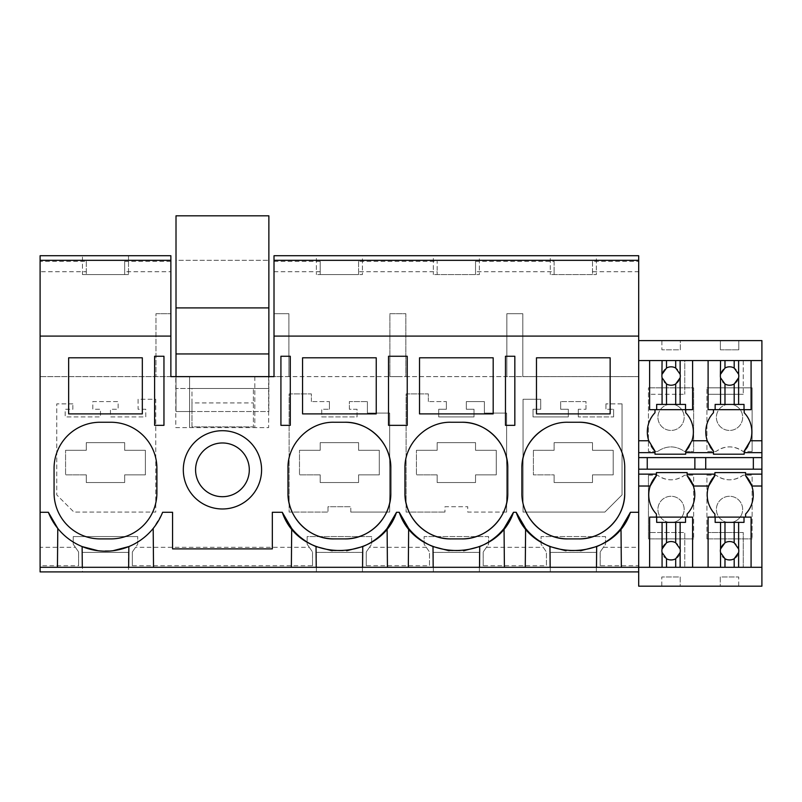 <?xml version="1.0" encoding="UTF-8"?>
<svg xmlns="http://www.w3.org/2000/svg" width="802" height="802" viewBox="0 0 802 802"><rect width="100%" height="100%" fill="white"/><g stroke="black" fill="none" stroke-linecap="round" stroke-linejoin="round"><path stroke-width="0.6" stroke-dasharray="4.01 3.01" d="M163.959 356.258L163.959 425.331L154.606 425.331L154.606 356.258L163.959 356.258M40.1 260.329L170.866 260.329M155.979 313.702L170.866 313.702L155.979 313.702L155.979 376.629L155.979 313.702M312.529 565.711L312.529 551.956L312.529 565.711L132.34 565.711L132.34 551.956L135.578 547.305L309.291 547.305L312.529 551.956L307.156 544.237L307.156 536.568L371.627 536.568L371.627 544.237L366.253 551.956L366.253 565.711L429.491 565.711L429.491 551.956L424.118 544.237L424.118 536.568L488.578 536.568L488.578 544.237L483.205 551.956L483.205 565.711L546.443 565.711L546.443 551.956L541.069 544.237L541.069 536.568L605.54 536.568L605.54 544.237L600.167 551.956L600.167 565.711L638.693 565.711L638.693 571.906L638.693 567.305L708.106 567.305L708.106 517.11L751.083 517.11L751.083 567.305L761.9 567.305M40.1 567.305L638.693 567.305L638.693 469.18L694.873 469.18L694.873 457.601L761.9 457.601M272.329 512.267L272.329 548.889L172.56 548.889L172.56 512.267M128.661 567.305L128.841 546.573A61.393 61.393 0 0 0 153.192 528.438L161.773 514.303M132.34 565.711L132.34 551.956L137.713 544.237L137.713 536.568L137.713 544.237L135.578 547.305M153.192 528.438L153.523 567.305M57.443 567.305L57.784 528.438A61.393 61.393 0 0 0 82.125 546.573L82.305 567.305M124.661 271.728L124.661 261.372L124.661 274.565L86.295 274.565L124.661 274.565L124.661 271.728L170.866 271.728L170.866 376.629L40.1 376.629L40.1 547.305L75.378 547.305L73.243 544.237L73.243 536.568L137.713 536.568L73.243 536.568L73.243 544.237L78.616 551.956L78.616 565.711L78.616 551.956L75.378 547.305M72.862 403.877L56.752 403.877L56.752 494.894L73.934 512.087L155.748 512.087L155.748 399.276L138.094 399.276L138.094 409.251L145.774 409.251L145.774 416.92L110.465 416.92L110.465 409.251L118.145 409.251L118.145 401.571L92.811 401.571L92.811 409.251L100.491 409.251L100.491 416.92L65.193 416.92L65.193 409.251L72.862 409.251L72.862 403.877L72.862 409.251L65.193 409.251L65.193 416.92L100.491 416.92L100.491 409.251L92.811 409.251L92.811 401.571L118.145 401.571L118.145 409.251L110.465 409.251L110.465 416.92L145.774 416.92L145.774 409.251L138.094 409.251L138.094 399.276L155.748 399.276L155.748 512.087L73.934 512.087L56.752 494.894L56.752 403.877L72.862 403.877M65.574 450.303L86.295 450.303L86.295 442.634L124.661 442.634L124.661 450.303L145.383 450.303L145.383 474.864L124.661 474.864L124.661 482.543L86.295 482.543L124.661 482.543L124.661 474.864L145.383 474.864L145.383 450.303L124.661 450.303L124.661 442.634L86.295 442.634L86.295 450.303L65.574 450.303L65.574 474.864L65.574 450.303M86.295 474.864L65.574 474.864L86.295 474.864L86.295 482.543L86.295 474.864M128.51 552.367L82.466 552.367L128.51 552.367L128.51 571.906L82.466 571.906L82.466 552.367L82.466 571.906L128.51 571.906L128.51 552.367M82.466 274.565L128.51 274.565L82.466 274.565L82.466 255.728L82.466 274.565M68.651 357.802L68.651 413.892L142.325 413.892L142.325 357.802L68.651 357.802M110.856 422.253L100.11 422.253A46.045 46.045 0 0 0 54.065 468.308L54.065 492.859A46.045 46.045 0 0 0 100.11 538.904L110.856 538.904A46.045 46.045 0 0 0 156.901 492.859L156.901 468.308A46.045 46.045 0 0 0 110.856 422.253M40.1 547.305L40.1 565.711L78.616 565.711M86.295 261.372L86.295 274.565L86.295 261.372L40.1 261.372L40.1 271.728L86.295 271.728M128.51 255.728L128.51 274.565L128.51 255.728L82.466 255.728L128.51 255.728M98.155 550.743L112.922 550.733M124.661 261.372L170.866 261.372L170.866 255.728L40.1 255.728L40.1 261.372M40.1 271.728L40.1 376.629L189.593 376.629L189.593 427.626L189.593 376.629L175.778 376.629L175.778 427.626L268.64 427.626L268.64 376.629L175.778 376.629L175.778 427.626L254.825 427.626L254.825 376.629L638.693 376.629L638.693 547.305L603.405 547.305L605.54 544.237L605.54 536.568L541.069 536.568L541.069 544.237L546.443 551.956L546.443 565.711M40.1 565.711L40.1 571.906L638.693 571.906M550.292 571.906L596.337 571.906L550.292 571.906L550.292 552.367L596.337 552.367L550.292 552.367L550.292 571.906M479.375 571.906L433.331 571.906L479.375 571.906L479.375 552.367L433.331 552.367L479.375 552.367L479.375 571.906M362.424 571.906L316.379 571.906L362.424 571.906L362.424 552.367L316.379 552.367L362.424 552.367L362.424 571.906M309.291 547.305L307.156 544.237L307.156 536.568L371.627 536.568L371.627 544.237L369.491 547.305L426.253 547.305L424.118 544.237L424.118 536.568L488.578 536.568L488.578 544.237L486.443 547.305L543.205 547.305M254.825 376.629L254.825 427.626L268.64 427.626L268.64 376.629L254.825 376.629M622.051 403.877L622.051 494.894L604.858 512.087L523.054 512.087L523.054 399.276L540.698 399.276L540.698 409.251L533.029 409.251L533.029 416.92L568.327 416.92L568.327 409.251L560.658 409.251L568.327 409.251L568.327 416.92L533.029 416.92L533.029 409.251L540.698 409.251L540.698 399.276L523.054 399.276L523.054 512.087L604.858 512.087L622.051 494.894L622.051 403.877L605.931 403.877L622.051 403.877M605.931 403.877L605.931 409.251L613.61 409.251L605.931 409.251L605.931 403.877M613.61 416.92L613.61 409.251L613.61 416.92L578.302 416.92L613.61 416.92M578.302 409.251L578.302 416.92L578.302 409.251L585.981 409.251L578.302 409.251M585.981 409.251L585.981 401.571L560.658 401.571L585.981 401.571L585.981 409.251M560.658 401.571L560.658 409.251L560.658 401.571M506.623 512.087L506.623 413.09L484.368 413.09L484.368 401.571L466.333 401.571L466.333 409.251L474.002 409.251L474.002 416.92L438.704 416.92L438.704 409.251L446.383 409.251L438.704 409.251L438.704 416.92L474.002 416.92L474.002 409.251L466.333 409.251L466.333 401.571L484.368 401.571L484.368 413.09L506.623 413.09L506.623 512.087L467.746 512.087L467.746 506.714L444.96 506.714L444.96 512.087L444.96 506.714L467.746 506.714L467.746 512.087L506.623 512.087M446.383 401.571L446.383 409.251L446.383 401.571L428.348 401.571L446.383 401.571M428.348 401.571L428.348 393.902L406.093 393.902L406.093 512.087L444.96 512.087L406.093 512.087L406.093 393.902L428.348 393.902L428.348 401.571M349.371 409.251L349.371 401.571L367.406 401.571L349.371 401.571L349.371 409.251L357.05 409.251L357.05 416.92L321.742 416.92L321.742 409.251L329.421 409.251L321.742 409.251L321.742 416.92L357.05 416.92L357.05 409.251L349.371 409.251M329.421 401.571L329.421 409.251L329.421 401.571L311.387 401.571L329.421 401.571M311.387 401.571L311.387 393.902L289.131 393.902L289.131 512.087L327.998 512.087L327.998 506.714L350.795 506.714L327.998 506.714L327.998 512.087L289.131 512.087L289.131 393.902L311.387 393.902L311.387 401.571M350.795 512.087L350.795 506.714L350.795 512.087L389.662 512.087L389.662 413.09L367.406 413.09L367.406 401.571L367.406 413.09L389.662 413.09L389.662 512.087L350.795 512.087M222.445 496.699A26.857 26.857 0 0 0 249.302 469.842A26.857 26.857 0 0 0 222.445 442.975A26.857 26.857 0 0 0 195.578 469.842A26.857 26.857 0 0 0 222.445 496.699M475.536 271.728L475.536 261.372L475.536 274.565L475.536 271.728L554.122 271.728L554.122 274.565L592.488 274.565L592.488 261.372L638.693 261.372L638.693 255.728L274.013 255.728L274.013 313.702L288.89 313.702L288.89 376.629L389.892 376.629L389.892 313.702L405.852 313.702L405.852 376.629L506.844 376.629L506.844 313.702L522.804 313.702L522.804 376.629L506.844 376.629L506.844 313.702L522.804 313.702L522.804 376.629L638.693 376.629L638.693 547.305M280.921 376.629L274.013 376.629L274.013 313.702L288.89 313.702L288.89 376.629L280.921 376.629M397.872 376.629L389.892 376.629L389.892 313.702L405.852 313.702L405.852 376.629L397.872 376.629M170.866 261.372L170.866 271.728M514.834 356.258L514.834 425.331L505.471 425.331L505.471 356.258L514.834 356.258M475.536 261.372L554.122 261.372L554.122 274.565L592.488 274.565L592.488 271.728L638.693 271.728L638.693 376.629L638.693 340.599L761.9 340.599L761.9 586.182L638.693 586.182L638.693 565.711M274.013 271.728L320.209 271.728L320.209 274.565L358.574 274.565L358.574 271.728L437.16 271.728L437.16 274.565L475.536 274.565L437.16 274.565L437.16 261.372L437.16 271.728M554.122 261.372L554.122 271.728M274.013 261.372L320.209 261.372L320.209 274.565L358.574 274.565L358.574 261.372L437.16 261.372M550.292 255.728L596.337 255.728L596.337 274.565L550.292 274.565L596.337 274.565L596.337 255.728L550.292 255.728L550.292 274.565L550.292 255.728M433.331 255.728L479.375 255.728L479.375 274.565L433.331 274.565L479.375 274.565L479.375 255.728L433.331 255.728L433.331 274.565L433.331 255.728M316.379 255.728L362.424 255.728L362.424 274.565L316.379 274.565L362.424 274.565L362.424 255.728L316.379 255.728L316.379 274.565L316.379 255.728M600.167 565.711L600.167 551.956L603.405 547.305M592.488 261.372L592.488 271.728M638.693 261.372L638.693 271.728M580.538 550.763L565.911 550.743M525.27 567.305L525.611 528.438M549.951 546.573L550.132 567.305M596.487 567.305L596.668 546.573M621.009 528.438L621.349 567.305M554.122 442.634L592.488 442.634L592.488 450.303L613.209 450.303L613.209 474.864L592.488 474.864L592.488 482.543L554.122 482.543L592.488 482.543L592.488 474.864L613.209 474.864L613.209 450.303L592.488 450.303L592.488 442.634L554.122 442.634L554.122 450.303L533.4 450.303L554.122 450.303L554.122 442.634M554.122 474.864L554.122 482.543L554.122 474.864L533.4 474.864L533.4 450.303L533.4 474.864L554.122 474.864M578.683 422.253L567.936 422.253A46.045 46.045 0 0 0 543.395 429.341M528.919 517.3A46.045 46.045 0 0 1 521.891 492.859L521.891 468.308M567.936 538.904L578.683 538.904M617.72 443.887A46.045 46.045 0 0 1 624.728 468.308L624.728 492.859M536.478 357.802L536.478 413.892L610.152 413.892L610.152 357.802L536.478 357.802M596.337 571.906L596.337 552.367L596.337 571.906M483.205 565.711L483.205 551.956L486.443 547.305M504.398 567.305L504.057 528.438L504.628 527.716M638.693 340.599L638.693 469.18M388.519 356.258L407.236 356.258L407.236 425.331L388.519 425.331L388.519 356.258M366.253 565.711L366.253 551.956L369.491 547.305M426.253 547.305L429.491 551.956L429.491 565.711M387.436 567.305L387.105 528.438L387.677 527.716M316.038 546.573L316.219 567.305M280.921 425.331L290.284 425.331L290.284 356.258L280.921 356.258L280.921 425.331M320.209 261.372L320.209 271.728M358.574 261.372L358.574 271.728M299.487 450.303L320.209 450.303L320.209 442.634L358.574 442.634L358.574 450.303L379.296 450.303L379.296 474.864L358.574 474.864L358.574 482.543L320.209 482.543L358.574 482.543L358.574 474.864L379.296 474.864L379.296 450.303L358.574 450.303L358.574 442.634L320.209 442.634L320.209 450.303L299.487 450.303L299.487 474.864L299.487 450.303M320.209 474.864L299.487 474.864L320.209 474.864L320.209 482.543L320.209 474.864M302.565 357.802L302.565 413.892L376.238 413.892L376.238 357.802L302.565 357.802M344.77 422.253L334.023 422.253A46.045 46.045 0 0 0 309.632 429.25M309.061 429.611A46.045 46.045 0 0 0 292.509 448.388M292.159 449.13A46.045 46.045 0 0 0 287.978 468.308L287.978 492.859M334.023 538.904L344.77 538.904M390.815 468.308L390.815 492.859M316.379 571.906L316.379 552.367L316.379 571.906M299.236 536.227A61.393 61.393 0 0 0 299.888 536.779M332.108 550.753L346.735 550.743M291.357 567.305L291.697 528.438M362.574 567.305L362.755 546.573M433 546.573L433.18 567.305M416.438 450.303L437.16 450.303L437.16 442.634L475.536 442.634L475.536 450.303L496.258 450.303L496.258 474.864L475.536 474.864L475.536 482.543L437.16 482.543L475.536 482.543L475.536 474.864L496.258 474.864L496.258 450.303L475.536 450.303L475.536 442.634L437.16 442.634L437.16 450.303L416.438 450.303L416.438 474.864L416.438 450.303M437.16 474.864L416.438 474.864L437.16 474.864L437.16 482.543L437.16 474.864M419.516 357.802L419.516 413.892L493.19 413.892L493.19 357.802L419.516 357.802M461.731 422.253L450.985 422.253A46.045 46.045 0 0 0 426.594 429.25M426.012 429.611A46.045 46.045 0 0 0 409.461 448.388M409.12 449.13A46.045 46.045 0 0 0 404.94 468.308L404.94 492.859M450.985 538.904L461.731 538.904M507.776 468.308L507.776 492.859M433.331 571.906L433.331 552.367L433.331 571.906M416.188 536.227A61.393 61.393 0 0 0 416.839 536.779M449.07 550.753L463.696 550.743M408.318 567.305L408.649 528.438M479.536 567.305L479.716 546.573M261.582 469.842A39.138 39.138 0 0 0 222.445 430.704A39.138 39.138 0 0 0 183.307 469.842A39.138 39.138 0 0 0 222.445 508.979A39.138 39.138 0 0 0 261.582 469.842M638.693 360.559L751.083 360.559L751.083 409.672L751.083 360.559L761.9 360.559M744.176 409.672L751.083 409.672L744.176 409.672L744.176 412.739A27.819 27.819 0 0 1 747.795 446.383M680.216 586.182L661.8 586.182L680.216 586.182L680.216 576.969L661.8 576.969L680.216 576.969L680.216 586.182M720.276 586.182L738.692 586.182L720.276 586.182L720.276 576.969L738.692 576.969L720.276 576.969L720.276 586.182M738.692 586.182L738.692 576.969L738.692 586.182M708.106 360.559L708.106 409.672L708.106 360.559L751.083 360.559L751.083 409.672L708.106 409.672L708.106 360.559L751.083 360.559M692.597 360.559L692.597 409.672L692.597 360.559L692.597 409.672L649.62 409.672L649.62 360.559L692.597 360.559L684.768 360.559L684.768 394.283L684.768 360.559L649.62 360.559L649.62 394.283L684.768 394.283L649.62 394.283L649.62 409.672L649.62 360.559M710.071 446.734A27.819 27.819 0 0 1 713.479 412.739L713.479 409.672L708.106 409.672M744.176 451.115L744.176 454.183L713.479 454.183L713.479 451.115M753.349 457.601L753.349 469.18L705.72 469.18L705.72 457.601M714.903 475.666L714.903 472.599L745.599 472.599L745.599 475.666M714.903 517.11L708.106 517.11L708.106 532.498L743.243 532.498L743.243 567.305L743.243 532.498L708.106 532.498L708.106 567.305L708.106 517.11L714.903 517.11L714.903 514.042A27.819 27.819 0 0 1 708.667 486.022M692.597 517.11L692.597 567.305L692.597 517.11L692.597 567.305L649.62 567.305L649.62 517.11L692.597 517.11L687.124 517.11L687.124 514.042A27.819 27.819 0 0 0 693.359 486.022M751.083 517.11L751.083 567.305L751.083 517.11L745.599 517.11L745.599 514.042A27.819 27.819 0 0 0 751.835 486.022M751.083 567.305L708.106 567.305M706.923 538.874L752.126 538.874L706.923 538.874L706.923 475.205L716.006 475.205C725.018 481.32 734.03 481.32 743.043 475.205L752.126 475.205L752.126 538.874L752.126 475.205L743.043 475.205A22.135 22.135 0 0 1 716.006 475.205L706.923 475.205L706.923 538.874M752.126 451.496L752.126 387.837L706.923 387.837L752.126 387.837L752.126 451.496L743.043 451.496C734.03 445.391 725.018 445.391 716.006 451.496L706.923 451.496L706.923 387.837L706.923 451.496L716.006 451.496A22.135 22.135 0 0 1 743.043 451.496L752.126 451.496M735.815 405.792A13.123 13.123 0 0 1 741.048 423.606A13.123 13.123 0 0 1 723.234 428.829A13.123 13.123 0 0 1 718.001 411.015A13.123 13.123 0 0 1 735.815 405.792A13.123 13.123 0 0 1 741.048 423.606A13.123 13.123 0 0 1 723.234 428.829A13.123 13.123 0 0 1 718.001 411.015A13.123 13.123 0 0 1 735.815 405.792M735.815 520.919A13.123 13.123 0 0 1 718.001 515.696A13.123 13.123 0 0 1 723.234 497.882A13.123 13.123 0 0 1 741.048 503.105A13.123 13.123 0 0 1 735.815 520.919A13.123 13.123 0 0 1 718.001 515.696A13.123 13.123 0 0 1 723.234 497.882A13.123 13.123 0 0 1 741.048 503.105A13.123 13.123 0 0 1 735.815 520.919M720.386 349.812L738.802 349.812L720.386 349.812L720.386 340.599L738.802 340.599L738.802 349.812L738.802 340.599L720.386 340.599L720.386 349.812M648.447 475.205L657.53 475.205A22.135 22.135 0 0 0 684.567 475.205L693.65 475.205L693.65 538.874L693.65 475.205L684.567 475.205C675.555 481.32 666.542 481.32 657.53 475.205L648.447 475.205L648.447 538.874L693.65 538.874L648.447 538.874L648.447 475.205M657.53 451.496C666.542 445.391 675.555 445.391 684.567 451.496L693.65 451.496L693.65 387.837L648.447 387.837L693.65 387.837L693.65 451.496L684.567 451.496C675.555 445.391 666.542 445.391 657.53 451.496L648.447 451.496L648.447 387.837L648.447 451.496L657.53 451.496M638.693 457.601L694.873 457.601M680.327 340.599L661.901 340.599L680.327 340.599L680.327 349.812L661.901 349.812L680.327 349.812L680.327 340.599M689.098 446.734A27.819 27.819 0 0 0 685.69 412.739M656.427 475.666L656.427 472.599L687.124 472.599L687.124 475.666M661.8 586.182L661.8 576.969L661.8 586.182M650.191 486.022A27.819 27.819 0 0 0 656.427 514.042L656.427 517.11L649.62 517.11L649.62 532.498L684.768 532.498L684.768 567.305L684.768 532.498L649.62 532.498L649.62 567.305L649.62 517.11L656.427 517.11M685.69 454.183L654.993 454.183L654.993 451.115M654.993 409.672L649.62 409.672L654.993 409.672L654.993 412.739A27.819 27.819 0 0 0 651.374 446.383M677.339 520.919A13.123 13.123 0 0 1 659.525 515.696A13.123 13.123 0 0 1 664.758 497.882A13.123 13.123 0 0 1 682.562 503.105A13.123 13.123 0 0 1 677.339 520.919A13.123 13.123 0 0 1 659.525 515.696A13.123 13.123 0 0 1 664.758 497.882A13.123 13.123 0 0 1 682.562 503.105A13.123 13.123 0 0 1 677.339 520.919M677.339 405.792A13.123 13.123 0 0 1 682.562 423.606A13.123 13.123 0 0 1 664.758 428.829A13.123 13.123 0 0 1 659.525 411.015A13.123 13.123 0 0 1 677.339 405.792A13.123 13.123 0 0 1 682.562 423.606A13.123 13.123 0 0 1 664.758 428.829A13.123 13.123 0 0 1 659.525 411.015A13.123 13.123 0 0 1 677.339 405.792M661.901 340.599L661.901 349.812L661.901 340.599M685.69 452.649L685.69 451.115M647.244 469.18L647.244 457.601M176.009 376.629L176.009 411.516L268.87 411.516L268.87 376.629M176.009 353.953L268.87 353.953M191.979 402.935L191.979 426.864L253.372 426.864L191.979 426.864L191.979 411.516L268.87 411.516L268.87 215.818L176.009 215.818L176.009 260.329L268.87 260.329L176.009 260.329L176.009 388.489L191.979 388.489L191.979 411.516L176.009 411.516L176.009 388.489L268.87 388.489L253.372 388.489L253.372 426.864L253.372 388.489L191.979 388.489L191.979 402.935L253.372 402.935M176.009 307.908L268.87 307.908M680.317 376.018A9.213 9.213 0 0 0 671.104 366.815A9.213 9.213 0 0 0 661.901 376.018A9.213 9.213 0 0 0 671.104 385.231A9.213 9.213 0 0 0 680.317 376.018M685.53 409.672L685.53 404.419L656.678 404.419L656.678 409.672M680.317 550.763A9.213 9.213 0 0 0 671.104 541.551A9.213 9.213 0 0 0 661.901 550.763C661.329 562.643 680.878 562.643 680.317 550.763M692.597 567.305L649.62 567.305M656.678 517.11L656.678 522.363L685.53 522.363L685.53 517.11M738.792 376.018A9.213 9.213 0 0 0 729.579 366.815A9.213 9.213 0 0 0 720.376 376.018A9.213 9.213 0 0 0 729.579 385.231A9.213 9.213 0 0 0 738.792 376.018M743.243 360.559L743.243 394.283L743.243 360.559M708.106 394.283L743.243 394.283L708.106 394.283M744.015 409.672L744.015 404.419L715.153 404.419L715.153 409.672M738.792 550.763A9.213 9.213 0 0 0 729.579 541.551A9.213 9.213 0 0 0 720.376 550.763C719.805 562.643 739.354 562.643 738.792 550.763M715.153 517.11L715.153 522.363L744.015 522.363L744.015 517.11"/><path stroke-width="1.2" d="M163.959 356.258L154.606 356.258L154.606 425.331L163.959 425.331L163.959 356.258M40.1 260.329L170.866 260.329L170.866 255.728L40.1 255.728L40.1 336.088L170.866 336.088L170.866 260.329M638.693 571.906L40.1 571.906L40.1 567.305L675.705 567.305L675.705 558.743L680.136 552.548A9.213 9.213 0 0 0 680.136 548.979L675.705 542.784A9.213 9.213 0 0 0 666.502 542.784L662.071 548.979A9.213 9.213 0 0 0 662.071 552.548L666.502 558.743A9.213 9.213 0 0 0 675.705 558.743M291.357 567.305L291.697 528.438A61.393 61.393 0 0 0 299.236 536.227M161.773 514.303L162.616 512.267L172.56 512.267L172.56 548.889L272.329 548.889L272.329 512.267L282.264 512.267L291.697 528.438M153.523 567.305L153.192 528.438M82.305 567.305L82.125 546.573L98.155 550.743M68.651 357.802L68.651 413.892L142.325 413.892L142.325 357.802L68.651 357.802M156.901 468.308A46.045 46.045 0 0 0 110.856 422.253L100.11 422.253A46.045 46.045 0 0 0 54.065 468.308L54.065 492.859A46.045 46.045 0 0 0 100.11 538.904L110.856 538.904A46.045 46.045 0 0 0 156.901 492.859L156.901 468.308M40.1 567.305L40.1 512.267L48.351 512.267L57.784 528.438L57.443 567.305M112.922 550.733L128.841 546.573L128.661 567.305M48.351 512.267A61.393 61.393 0 0 0 162.616 512.267M40.1 512.267L40.1 336.088M170.866 336.088L170.866 376.629L274.013 376.629L274.013 336.088L638.693 336.088L638.693 255.728L274.013 255.728L274.013 260.329L638.693 260.329L274.013 260.329L274.013 336.088M282.264 512.267C299.156 563.225 379.647 563.225 396.529 512.267L399.226 512.267C416.108 563.225 496.598 563.225 513.491 512.267L516.177 512.267C533.069 563.225 613.56 563.225 630.442 512.267L638.693 512.267L638.693 336.088M567.936 538.904L578.683 538.904C603.284 539.546 625.359 517.46 624.728 492.859L624.728 468.308C625.359 443.696 603.284 421.621 578.683 422.253L567.936 422.253C543.335 421.621 521.26 443.696 521.891 468.308L521.891 492.859C521.26 517.47 543.335 539.546 567.936 538.904A46.045 46.045 0 0 1 528.919 517.3M505.471 356.258L514.834 356.258L514.834 425.331L505.471 425.331L505.471 356.258M493.19 413.892L493.19 357.802L419.516 357.802L419.516 413.892L493.19 413.892M461.731 422.253L450.985 422.253C426.373 421.621 404.298 443.696 404.94 468.308L404.94 492.859C404.298 517.47 426.383 539.546 450.985 538.904L461.731 538.904C486.333 539.546 508.408 517.46 507.776 492.859L507.776 468.308C508.408 443.696 486.333 421.621 461.731 422.253A46.045 46.045 0 0 1 507.776 468.308M407.236 356.258L407.236 425.331L388.519 425.331L388.519 356.258L407.236 356.258M302.565 357.802L302.565 413.892L376.238 413.892L376.238 357.802L302.565 357.802M344.77 538.904C369.371 539.546 391.456 517.46 390.815 492.859L390.815 468.308C391.446 443.696 369.371 421.621 344.77 422.253L334.023 422.253C309.422 421.621 287.347 443.696 287.978 468.308L287.978 492.859C287.347 517.47 309.422 539.546 334.023 538.904L344.77 538.904A46.045 46.045 0 0 0 390.815 492.859M536.478 357.802L610.152 357.802L610.152 413.892L536.478 413.892L536.478 357.802M290.284 356.258L280.921 356.258L280.921 425.331L290.284 425.331L290.284 356.258M183.307 469.842A39.138 39.138 0 0 1 222.445 430.704A39.138 39.138 0 0 1 261.582 469.842A39.138 39.138 0 0 1 222.445 508.979A39.138 39.138 0 0 1 183.307 469.842M525.27 567.305L525.611 528.438L516.177 512.267M525.611 528.438A61.393 61.393 0 0 0 549.951 546.573L565.911 550.743M596.487 567.305L596.668 546.573L580.538 550.763M596.668 546.573A61.393 61.393 0 0 0 621.009 528.438L630.442 512.267M543.395 429.341A46.045 46.045 0 0 0 521.891 468.308M578.683 538.904A46.045 46.045 0 0 0 624.728 492.859M617.72 443.887A46.045 46.045 0 0 0 578.683 422.253M621.349 567.305L621.009 528.438M550.132 567.305L549.951 546.573M638.693 474.132L656.427 474.132L656.427 472.599L687.124 472.599L687.124 474.132L714.903 474.132L714.903 472.599L745.599 472.599L745.599 474.132L761.9 474.132L761.9 586.182L638.693 586.182L638.693 512.267M504.398 567.305L504.057 528.438L513.491 512.267M387.436 567.305L387.105 528.438L396.529 512.267M408.318 567.305L408.649 528.438A61.393 61.393 0 0 0 416.188 536.227M399.226 512.267L408.649 528.438M316.219 567.305L316.038 546.573L332.108 550.753M309.632 429.25A46.045 46.045 0 0 0 309.061 429.611M292.509 448.388A46.045 46.045 0 0 0 292.159 449.13M287.978 492.859A46.045 46.045 0 0 0 334.023 538.904M390.815 468.308A46.045 46.045 0 0 0 344.77 422.253M299.888 536.779A61.393 61.393 0 0 0 316.038 546.573M346.735 550.743L362.755 546.573A61.393 61.393 0 0 0 381.632 534.353M382.103 533.901A61.393 61.393 0 0 0 387.105 528.438M362.574 567.305L362.755 546.573M433.18 567.305L433 546.573L449.07 550.753M426.594 429.25A46.045 46.045 0 0 0 426.012 429.611M409.461 448.388A46.045 46.045 0 0 0 409.12 449.13M404.94 492.859A46.045 46.045 0 0 0 450.985 538.904M461.731 538.904A46.045 46.045 0 0 0 507.776 492.859M416.839 536.779A61.393 61.393 0 0 0 433 546.573M463.696 550.743L479.716 546.573A61.393 61.393 0 0 0 498.583 534.353M499.055 533.901A61.393 61.393 0 0 0 504.057 528.438M479.536 567.305L479.716 546.573M222.445 442.975A26.857 26.857 0 0 0 195.578 469.842A26.857 26.857 0 0 0 222.445 496.699A26.857 26.857 0 0 0 249.302 469.842A26.857 26.857 0 0 0 222.445 442.975M638.693 360.559L761.9 360.559L761.9 474.132M761.9 360.559L761.9 340.599L638.693 340.599M744.176 409.672L744.176 412.739A27.819 27.819 0 0 1 750.411 440.759L744.176 451.115A27.819 27.819 0 0 0 747.795 446.383M638.693 469.18L761.9 469.18L753.349 469.18L753.349 457.601M761.9 567.305L751.083 567.305L751.083 517.11L745.599 517.11L745.599 514.042A27.819 27.819 0 0 0 745.599 475.666L745.599 474.132M708.106 360.559L708.106 409.672L713.479 409.672L713.479 412.739A27.819 27.819 0 0 0 707.244 440.759L713.479 451.115L713.479 452.649L685.69 452.649L685.69 454.183L685.69 451.115A27.819 27.819 0 0 0 689.098 446.734M685.69 409.672L685.69 412.739L685.69 409.672M685.69 451.115L691.926 440.759A27.819 27.819 0 0 0 685.69 412.739M710.071 446.734A27.819 27.819 0 0 0 713.479 451.115M713.479 452.649L713.479 454.183L744.176 454.183L744.176 451.115M694.873 457.601L694.873 469.18L705.72 469.18L705.72 457.601M751.083 517.11L744.015 517.11L744.015 522.363L720.547 522.363L720.547 548.979A9.213 9.213 0 0 0 720.547 552.548L720.547 567.305L692.597 567.305L692.597 517.11L687.124 517.11L687.124 514.042A27.819 27.819 0 0 0 693.359 486.022L708.667 486.022L714.903 475.666A27.819 27.819 0 0 0 714.903 514.042L714.903 517.11M714.903 474.132L714.903 475.666M761.9 486.022L751.835 486.022L745.599 475.666M744.176 452.649L761.9 452.649M638.693 457.601L761.9 457.601M638.693 452.649L654.993 452.649L654.993 454.183L685.69 454.183M687.124 474.132L687.124 475.666L693.359 486.022A27.819 27.819 0 0 0 687.124 475.666M656.427 474.132L656.427 475.666A27.819 27.819 0 0 0 656.427 514.042L656.427 517.11M638.693 486.022L650.191 486.022L656.427 475.666M651.374 446.383A27.819 27.819 0 0 0 654.993 451.115L654.993 452.649M638.693 440.759L648.758 440.759A27.819 27.819 0 0 1 654.993 412.739L654.993 409.672M648.758 440.759L654.993 451.115M647.244 469.18L647.244 457.601M268.87 376.629L268.87 215.818L176.009 215.818L176.009 307.908L268.87 307.908M176.009 376.629L176.009 353.953L268.87 353.953M176.009 353.953L176.009 307.908M666.502 360.559L666.502 368.048A9.213 9.213 0 0 1 675.705 368.048L675.705 360.559M662.071 360.559L661.901 376.018A9.213 9.213 0 0 0 662.071 377.802L666.502 383.998A9.213 9.213 0 0 0 675.705 383.998L675.705 404.419L662.071 404.419L662.071 377.802M662.071 374.243L666.502 368.048M675.705 383.998L680.136 377.802A9.213 9.213 0 0 0 680.136 374.243L675.705 368.048M680.136 360.559L680.136 374.243M680.136 377.802L680.136 404.419L685.53 404.419L685.53 409.672L692.597 409.672L692.597 360.559M649.62 360.559L649.62 409.672L656.678 409.672L656.678 404.419L662.071 404.419M666.502 383.998L666.502 404.419M680.136 404.419L675.705 404.419M685.53 409.672L656.678 409.672M692.597 517.11L685.53 517.11L685.53 522.363L680.136 522.363L680.136 548.979M680.136 552.548L680.136 567.305L675.705 567.305M692.597 567.305L680.136 567.305M680.136 522.363L675.705 522.363L675.705 542.784M649.62 567.305L649.62 517.11L685.53 517.11M656.678 517.11L656.678 522.363L675.705 522.363M666.502 522.363L666.502 542.784M662.071 522.363L662.071 548.979M662.071 552.548L662.071 567.305M666.502 558.743L666.502 567.305M724.978 360.559L724.978 368.048A9.213 9.213 0 0 1 734.191 368.048L734.191 360.559M720.547 360.559L720.376 376.018A9.213 9.213 0 0 0 720.547 377.802L724.978 383.998A9.213 9.213 0 0 0 734.191 383.998L734.191 404.419L720.547 404.419L720.547 377.802M720.547 374.243L724.978 368.048M734.191 383.998L738.622 377.802A9.213 9.213 0 0 0 738.622 374.243L734.191 368.048M738.622 360.559L738.622 374.243M738.622 377.802L738.622 404.419L744.015 404.419L744.015 409.672L751.083 409.672L751.083 360.559M708.106 409.672L715.153 409.672L715.153 404.419L720.547 404.419M724.978 383.998L724.978 404.419M738.622 404.419L734.191 404.419M744.015 409.672L715.153 409.672M738.622 522.363L738.622 548.979L734.191 542.784A9.213 9.213 0 0 0 724.978 542.784L720.547 548.979M751.083 567.305L738.622 567.305L738.622 552.548A9.213 9.213 0 0 0 738.622 548.979M734.191 522.363L734.191 542.784M738.622 552.548L734.191 558.743L734.191 567.305L738.622 567.305M720.547 552.548L724.978 558.743A9.213 9.213 0 0 0 734.191 558.743M720.547 567.305L734.191 567.305M708.106 567.305L708.106 517.11L744.015 517.11M720.547 522.363L715.153 522.363L715.153 517.11M724.978 522.363L724.978 542.784M724.978 558.743L724.978 567.305M750.411 440.759L761.9 440.759M691.926 440.759L707.244 440.759"/></g></svg>
